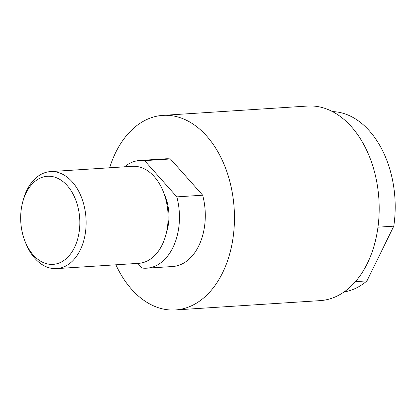 <?xml version="1.0" encoding="UTF-8"?>
<svg xmlns="http://www.w3.org/2000/svg" width="416" height="416" viewBox="0 0 416 416"><rect width="100%" height="100%" fill="white"/><g stroke="black" fill="none" stroke-linecap="round" stroke-linejoin="round"><path stroke-width="0.62" d="M22.542 202.691L23.052 200.699A48.604 32.49 86.3 0 1 26.9 190.143A48.604 32.49 86.3 0 1 50.43 171.6A48.604 32.49 86.3 0 1 81.702 197.933A48.604 32.49 86.3 0 1 80.21 250.073A48.604 32.49 86.3 0 1 56.68 268.611A48.604 32.49 86.3 0 1 25.797 243.272L25.033 241.358A44.148 29.51 86.3 0 1 22.542 202.691A44.148 29.51 86.3 0 1 26.036 193.102A44.148 29.51 86.3 0 1 67.246 185.624A44.148 29.51 86.3 0 1 74.459 247.536A44.148 29.51 86.3 0 1 25.033 241.358M50.43 171.6L132.413 166.322A48.604 32.49 86.3 0 1 163.68 192.65A48.604 32.49 86.3 0 1 162.193 244.79A48.604 32.49 86.3 0 1 138.663 263.333L56.68 268.611M109.642 167.788A97.49 65.161 86.3 0 1 115.669 152.563A97.49 65.161 86.3 0 1 162.869 115.372A97.49 65.161 86.3 0 1 225.586 168.184A97.49 65.161 86.3 0 1 222.602 272.761A97.49 65.161 86.3 0 1 175.401 309.951A97.49 65.161 86.3 0 1 115.892 264.8M175.401 309.951L320.133 300.628A97.49 65.161 -93.7 0 0 367.333 263.437A97.49 65.161 -93.7 0 0 370.318 158.86A97.49 65.161 -93.7 0 0 307.601 106.049L162.869 115.372M176.836 196.872L202.68 195.208L170.446 158.969L144.596 160.633L176.836 196.872A53.966 36.072 86.3 0 1 172.89 247.598A53.966 36.072 86.3 0 1 146.76 268.185A53.966 36.072 86.3 0 1 141.981 268.018L137.857 263.385M202.68 195.208A53.966 36.072 86.3 0 1 198.734 245.934A53.966 36.072 86.3 0 1 172.604 266.521L146.76 268.185M124.524 166.832A53.966 36.072 86.3 0 1 139.818 160.472A53.966 36.072 86.3 0 1 144.596 160.633M139.818 160.472L165.667 158.808A53.966 36.072 86.3 0 1 170.446 158.969M163.826 193.045A38.298 25.6 86.3 0 1 166.39 232.799M332.483 111.597A90.527 60.507 86.3 0 1 393.775 226.158L377.967 227.178M355.446 281.627L366.964 280.883L393.775 226.158M366.964 280.883A90.527 60.507 86.3 0 1 344.1 291.928"/></g></svg>
